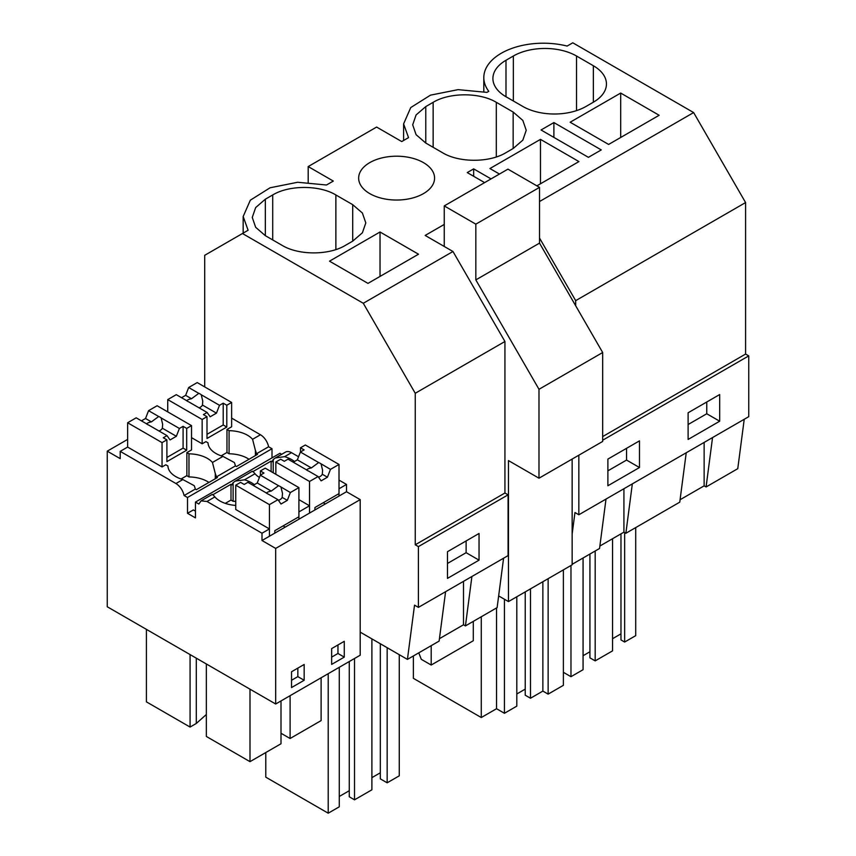 <?xml version="1.0" encoding="UTF-8"?>
<svg xmlns="http://www.w3.org/2000/svg" width="856" height="856" viewBox="0 0 856 856"><rect width="100%" height="100%" fill="white"/><g stroke="black" fill="none" stroke-linecap="round" stroke-linejoin="round"><path stroke-width="1.28" d="M553.885 122.569L541.046 129.984L588.414 157.333L601.254 149.918L553.885 122.569L553.885 137.399M483.811 91.656L483.811 77.586A59.546 34.379 -0 0 1 567.132 46.063L572.792 42.8L693.628 112.564L745.587 202.562L745.587 354.063L602.678 436.571M745.587 202.562L575.681 300.649L575.681 305.752M483.811 77.586A59.546 34.379 -0 0 0 488.765 91.314L486.914 92.384L458.11 89.645L430.504 95.144L410.752 107.556L403.593 123.906L408.547 137.623L401.732 141.561L376.608 127.063L308.192 166.567L333.305 181.065L326.489 185.003L297.674 182.264L270.079 187.774L250.327 200.186L243.168 216.525L248.112 230.253L204.702 255.313L204.702 386.912M680.081 499.733L704.135 485.844L704.135 442.424M686.234 452.76L679.76 502.162L625.864 533.277L623.928 532.154L623.928 488.733M624.655 532.582L624.655 642.043L635.708 635.666L635.708 527.596M624.655 642.043L620.975 639.924L620.975 533.866M612.554 638.704L620.975 633.847M595.188 550.997L595.188 660.885L612.554 650.86L612.554 538.724M595.188 660.885L589.923 657.847L589.923 554.035M583.075 655.717L589.923 651.769M563.387 672.313L570.973 676.689L583.075 669.702L583.075 557.984M706.767 402.01L706.767 413.758L688.106 424.523M570.973 565.495L570.973 676.689M712.545 437.566L706.082 486.968L704.135 485.844M744.228 419.269L737.765 468.681L706.082 486.968M719.682 421.216L688.106 439.449L688.106 412.774L719.682 394.541L719.682 421.216L706.767 413.758M620.686 93.058L570.15 122.226L608.627 144.439L659.152 115.271L620.686 93.058L620.686 137.484M505.992 96.739L522.834 106.454A44.662 25.787 0 0 0 585.996 106.454L593.358 102.206A44.662 25.787 0 0 0 606.444 83.974A44.662 25.787 0 0 0 593.358 65.741L576.516 56.015A44.662 25.787 0 0 0 513.354 56.015L505.992 60.273A44.662 25.787 0 0 0 492.906 78.506A44.662 25.787 0 0 0 505.992 96.739L505.992 60.273M745.587 354.063L748.743 355.893L748.743 416.669L578.838 514.766L574.965 512.53L572.15 533.984M444.253 224.433L425.165 235.443L452.974 251.504L363.286 303.281L415.246 393.279L504.933 341.49L452.974 251.504M599.863 546.042L623.928 532.154M606.016 499.069L599.553 548.471L572.15 564.297M632.338 483.875L625.864 533.277M748.743 355.893L602.678 440.219M578.838 455.199L578.838 514.766M639.475 467.526L639.475 440.861L607.888 459.094L607.888 485.759L639.475 467.526L626.549 460.068L607.888 470.843M693.628 112.564L539.515 201.535M539.515 238.022L575.681 300.649M242.451 233.517L363.286 303.281M265.339 235.668L282.18 245.394C298.626 255.388 328.907 255.388 345.343 245.394L352.715 241.146L362.398 232.779L365.801 222.902L362.398 213.037L352.715 204.67L335.873 194.954C319.438 184.96 289.146 184.96 272.711 194.954L265.339 199.202L255.666 207.569L252.263 217.435L255.666 227.311L265.339 235.668L265.339 199.202M380.032 231.997L329.507 261.166L367.973 283.379L418.509 254.211L380.032 231.997L380.032 276.413M425.774 143.048L442.616 152.775C459.062 162.768 489.343 162.768 505.778 152.775L513.151 148.516L522.834 140.149L526.226 130.283L522.834 120.418L513.151 112.05L496.309 102.324C479.863 92.33 449.582 92.33 433.147 102.324L425.774 106.583L416.091 114.95L412.688 124.816L416.091 134.681L425.774 143.048L425.774 106.583M499.465 174.046L489.932 168.546L540.468 139.368L540.468 183.794M536.883 185.859L578.934 161.581L540.468 139.368M369.771 193.617A37.964 21.914 180 0 1 358.653 178.112A37.964 21.914 180 0 1 382.086 157.868A37.964 21.914 180 0 1 423.453 162.619A37.964 21.914 180 0 1 434.581 178.112A37.964 21.914 180 0 1 411.137 198.367A37.964 21.914 180 0 1 369.771 193.617M484.614 182.617L467.248 172.58L473.668 168.878L491.044 178.904M473.668 168.878L473.668 176.293M530.495 588.864L530.495 698.239L542.865 691.092L548.129 694.13L563.387 685.324L563.387 569.871M530.495 698.239L525.231 695.2L525.231 591.903M516.81 693.981L525.231 689.123M413.384 655.963L413.384 678.337L481.275 717.531L496.544 708.725L504.441 713.283L516.81 706.136L516.81 596.771M626.549 448.319L626.549 460.068M542.865 581.727L542.865 691.092M548.129 578.688L548.129 694.13M481.275 616.759L481.275 717.531M496.544 607.942L496.544 708.725M504.441 599.264L504.441 713.283M503.585 558.208L497.122 607.61L465.439 625.907L463.492 624.784L463.492 581.352M439.438 638.672L463.492 624.784M445.591 591.699L439.117 641.101L407.424 659.398L360.194 632.124L360.194 655.215L275.685 704.007L107.257 606.765L107.257 451.166L120.204 458.645L120.204 451.358L175.951 483.533C180.102 486.229 182.82 490.231 184.104 495.538L187.507 497.497L187.507 513.3L195.446 517.891L195.446 502.087L198.838 504.045L201.042 500.867L207.002 501.466L262 533.224L262 540.51L275.685 548.418L275.685 704.007M471.902 576.505L465.439 625.907M508.09 494.832L418.402 546.61L415.246 544.79L504.933 493.003L508.09 494.832L508.09 555.608L418.402 607.385L414.529 605.149L407.424 659.398M418.402 546.61L418.402 607.385M479.039 560.156L447.463 578.389L447.463 551.713L479.039 533.481L479.039 560.156L466.124 552.687L447.463 563.462M466.124 540.939L466.124 552.687M328.212 673.683L328.212 813.2L339.265 806.823L339.265 667.306M328.212 813.2L265.788 777.162L265.788 752.542M387.158 647.692L387.158 782.812L399.271 775.825L399.271 654.69M387.158 782.812L380.321 778.864L380.321 643.744M371.9 777.644L380.321 772.786M349.269 661.528L349.269 796.786L354.523 799.825L371.9 789.799L371.9 638.886M339.265 796.487L349.269 790.709M354.523 658.489L354.523 799.825M415.246 544.79L415.246 393.279M504.933 493.003L504.933 341.49M272.005 457.885L272.005 448.715L268.602 446.757A11.909 6.88 60 0 0 260.449 434.752L231.634 418.113M195.446 502.087L279.944 453.295L281.688 454.311M275.653 457.789L285.54 452.086A11.909 6.88 60 0 1 291.5 452.674L284.599 456.665L275.365 457.96L273.214 459.522L272.165 461.716L271.106 461.106L252.948 471.592M360.194 632.124L360.194 499.626L346.509 491.729L346.509 484.432L339.008 480.109M298.551 456.751L291.5 452.674M308.192 166.567L308.192 182.296M274.797 533.128L274.797 530.699L298.905 516.778L298.905 487.61L290.366 492.532L287.327 500.364L281.014 504.013L277.975 499.69L268.591 494.276A8.934 5.157 -0 0 1 267.243 493.634A8.934 5.157 -0 0 1 266.141 492.863L247.887 482.324L244.195 484.453L240.59 482.377L235.742 485.17L235.742 509.491L269.426 528.933L262 533.224M212.053 494.843C211.999 493.891 212.941 494.575 214.877 496.908A26.985 15.579 -0 0 0 235.742 505.425M187.507 513.3L193.37 509.919L195.446 511.118M162.052 442.627L166.899 439.834L163.303 437.758L166.995 435.618L148.741 425.079A8.934 5.157 -0 0 1 147.403 424.437A8.934 5.157 -0 0 1 146.301 423.666L136.179 417.824L127.63 422.757L162.052 442.627L162.052 466.937L165.807 464.776L167.915 465.985A26.985 15.579 -0 0 0 182.852 479.553L194.237 485.684A11.909 6.88 -120 0 1 195.286 489.086L184.104 495.538M162.052 466.937L127.63 447.067L120.204 451.358M127.63 439.406L107.257 451.166M269.426 528.933L269.426 536.231L262 540.51M346.509 491.729L309.53 513.076L309.53 505.778L298.905 511.92L298.905 519.207L269.426 536.231L269.426 504.623L277.975 499.69M314.912 509.973L314.912 507.533L339.008 493.623L339.008 464.455L330.47 469.377L327.431 477.209L321.118 480.858L318.079 476.535L309.53 481.468L309.53 513.076L298.905 519.207M254.36 484.667A26.985 15.579 -0 0 0 244.484 479.82L235.261 481.115L233.11 482.688A11.909 6.88 -120 0 0 232.051 484.87L231.002 484.261L231.002 500.065L233.11 501.284L233.11 482.688M309.53 505.778L298.905 499.637M252.167 471.677C252.103 470.725 253.044 471.421 254.992 473.753A26.985 15.579 -0 0 0 259.411 477.434M283.111 525.894L285.219 527.114M235.742 501.391A26.985 15.579 0 0 0 233.11 501.284M231.002 500.065L225.289 503.371M231.002 484.261L212.834 494.747M212.459 462.454L215.284 473.529A11.909 6.88 -120 0 1 216.343 476.931L235.389 465.932A11.909 6.88 -120 0 0 234.341 462.529L222.967 456.398L212.459 462.454A26.985 15.579 -0 0 0 188.973 453.83L186.865 452.621L191.53 449.924L191.53 425.614L186.694 428.407L186.694 450.203L166.899 461.63L166.899 439.834M216.343 476.931L217.392 477.541L196.334 489.696L195.286 489.086M202.155 419.472L207.002 416.679L203.407 414.593L207.109 412.464L188.844 401.924A8.934 5.157 -0 0 1 187.507 401.282A8.934 5.157 -0 0 1 186.405 400.512L176.282 394.67L167.733 399.602L202.155 419.472L202.155 443.783L205.922 441.621L208.019 442.83A26.985 15.579 -0 0 0 222.967 456.398M202.155 443.783L191.53 437.651M215.284 478.75L215.284 473.529M208.907 482.431A26.985 15.579 -0 0 0 188.973 476.931L188.973 453.83M188.973 476.931L186.865 475.711L186.865 452.621M196.302 658.168L196.302 723.459L190.075 727.065L146.408 701.856L146.408 629.363M190.075 727.065L190.075 654.572M206.339 663.967L206.339 736.449L249.995 761.658L249.995 689.166M291.532 680.274L297.845 676.625L297.845 668.119M249.995 761.658L281.003 743.757L281.003 700.936M196.302 723.459L206.339 714.503M212.192 494.426L201.042 500.867M304.169 680.274L304.169 664.47L291.532 671.767L291.532 687.561L304.169 680.274L297.845 676.625M272.005 448.715L187.507 497.497M268.602 446.757L256.447 453.776A11.909 6.88 -120 0 0 255.398 450.363L255.398 455.595M235.389 465.932L236.449 466.531L257.495 454.375L256.447 453.776M360.194 499.626L275.685 548.418M344.273 657.119L344.273 641.315L331.647 648.602L331.647 664.406L344.273 657.119L337.96 653.47L337.96 644.964M235.55 480.944L252.274 471.292M249.01 459.276A26.985 15.579 0 0 0 229.076 453.776L226.968 452.557L226.968 429.466L229.076 430.675L229.076 453.776M260.449 434.752L252.574 439.299A26.985 15.579 -0 0 0 229.076 430.675M252.574 439.299L255.398 450.363M226.968 429.466L231.634 426.77L231.634 402.459L226.797 405.252L226.797 427.048L207.002 438.475L207.002 416.679M271.106 461.106L271.106 471.56M273.214 472.78L273.214 459.522M281.003 733.25L290.098 738.503L290.098 695.682M323.215 502.74L325.323 503.959M346.509 484.432L339.008 488.765L339.008 496.052M331.647 657.119L337.96 653.47M290.098 738.503L321.107 720.602L321.107 677.781M294.464 461.512A26.985 15.579 -0 0 0 284.599 456.665M498.652 595.915L508.464 601.586L508.464 460.582L538.991 478.204L538.991 389.298L475.829 279.901L475.829 224.154L444.253 205.922L444.253 246.464M538.991 478.204L602.678 441.439L602.678 352.522L539.515 243.125L539.515 187.378L507.94 169.146L444.253 205.922M508.464 601.586L572.15 564.81L572.15 459.062M473.304 621.36L473.304 640.727L431.199 665.037L421.291 659.313L418.777 652.839M431.199 665.037L431.199 645.67M602.678 352.522L538.991 389.298M539.515 243.125L475.829 279.901M539.515 187.378L475.829 224.154M327.431 477.209L322.295 474.245A8.934 5.157 180 0 1 318.571 477.22M330.47 469.377L319.984 463.182A8.934 5.157 -0 0 0 318.646 462.55L311.359 467.932A8.934 5.157 -0 0 0 306.459 469.869M321.086 463.963L322.605 470.297L322.295 474.245M309.53 481.468L275.846 462.015L280.693 459.223L284.299 461.298L288.001 459.169L306.255 469.709A8.934 5.157 -0 0 0 307.358 470.479A8.934 5.157 -0 0 0 308.695 471.11L318.079 476.535M318.646 462.55L300.392 452.011L297.353 459.843L293.266 462.208M339.008 464.455L305.325 445.002L300.488 447.795L304.094 449.871L300.392 452.011M275.846 462.015L275.846 474.299M311.359 467.932L297.353 459.843M300.488 447.795L300.488 451.957M207.109 412.464L210.148 416.786L216.461 413.138L202.455 405.049L202.754 401.1L201.246 394.766A8.934 5.157 -0 0 0 200.144 393.995A8.934 5.157 -0 0 0 198.795 393.353L191.509 398.736A8.934 5.157 -0 0 0 186.608 400.672M199.138 407.863A8.934 5.157 -0 0 0 202.455 405.049M167.733 399.602L167.733 411.875M198.795 393.353L188.673 387.511L185.634 395.344L181.547 397.708M188.673 387.511L197.212 382.579L231.634 402.459M226.968 452.482L221.169 455.831M207.002 434.324L223.202 424.972L223.202 403.176L219.5 405.305L216.461 413.138M219.5 405.305L201.246 394.766M223.202 403.176L226.797 405.252M191.509 398.736L185.634 395.344M223.202 424.972L226.797 427.048M287.327 500.364L282.191 497.4A8.934 5.157 180 0 1 278.457 500.375M290.366 492.532L279.88 486.336A8.934 5.157 -0 0 0 278.542 485.705L271.256 491.087A8.934 5.157 -0 0 0 266.344 493.024M280.982 487.118L282.501 493.452L282.191 497.4M235.742 485.17L269.426 504.623M278.542 485.705L260.288 475.166L257.249 482.998L253.151 485.363M298.905 487.61L265.221 468.157L260.374 470.95L263.98 473.036L260.288 475.166M271.256 491.087L257.249 482.998M260.374 470.95L260.374 475.112M166.995 435.618L170.034 439.941L176.357 436.293L162.34 428.203L162.651 424.255L161.131 417.921A8.934 5.157 -0 0 0 160.029 417.15A8.934 5.157 -0 0 0 158.692 416.508L151.405 421.89A8.934 5.157 -0 0 0 146.494 423.838M159.023 431.017A8.934 5.157 -0 0 0 162.34 428.203M127.63 422.757L127.63 447.067M158.692 416.508L148.57 410.666L145.531 418.498L141.433 420.863M148.57 410.666L157.108 405.744L191.53 425.614M186.865 475.636L181.065 478.986M166.899 457.479L183.088 448.127L183.088 426.331L179.396 428.46L176.357 436.293M179.396 428.46L161.131 417.921M183.088 426.331L186.694 428.407M151.405 421.89L145.531 418.498M183.088 448.127L186.694 450.203M513.354 100.987L513.354 56.015M576.516 110.627L576.516 56.015M593.358 102.206L593.358 65.741M433.147 147.296L433.147 102.324M496.309 156.948L496.309 102.324M513.151 148.516L513.151 112.05M272.711 239.926L272.711 194.954M335.873 249.567L335.873 194.954M352.715 241.146L352.715 204.67M214.877 496.908L207.002 501.466M182.852 479.553L175.951 483.533M254.992 473.753L244.484 479.82M403.593 140.48L403.593 123.906M243.168 233.11L243.168 216.525"/></g></svg>
